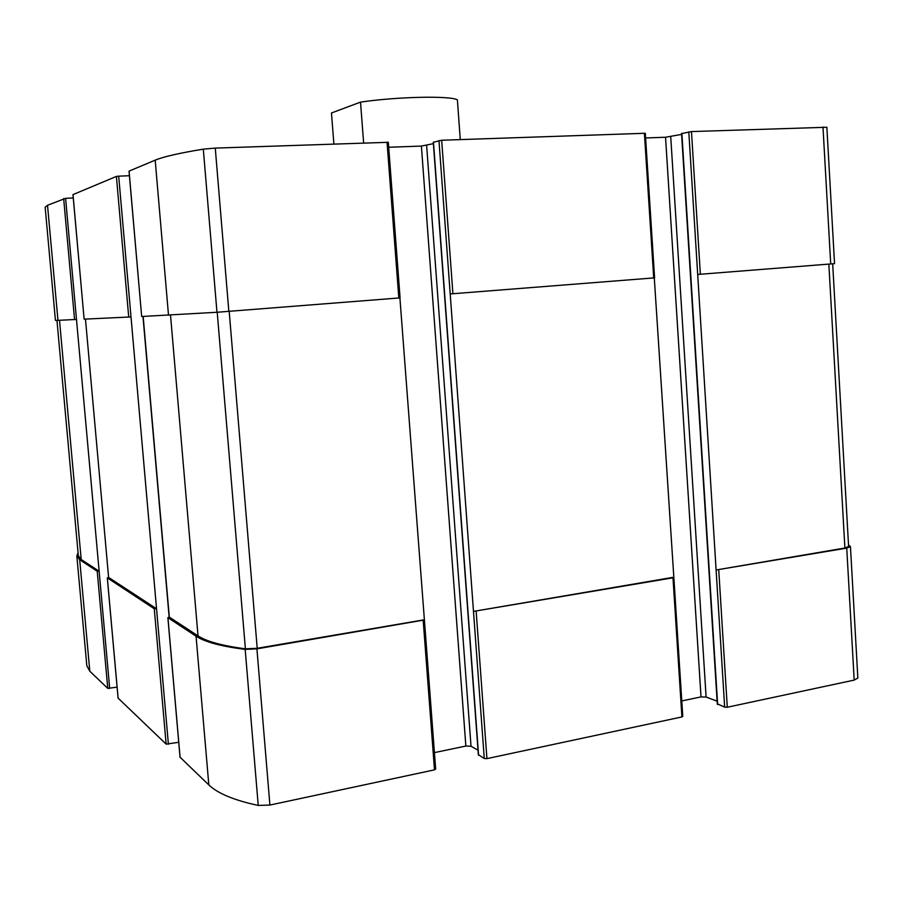 <?xml version="1.0" encoding="UTF-8"?>
<svg xmlns="http://www.w3.org/2000/svg" width="903" height="903" viewBox="0 0 903 903"><rect width="100%" height="100%" fill="white"/><g stroke="black" fill="none" stroke-linecap="round" stroke-linejoin="round"><path stroke-width="1.35" d="M478.534 754.773L484.268 758.52L486.931 758.633L681.923 716.937L672.983 577.796L473.488 611.387L450.202 293.938L452.911 293.735L441.669 140.247L645.306 133.272L654.596 277.853L452.911 293.735M672.983 577.796L673.841 577.435L654.291 277.876M681.923 716.937L682.77 716.451L673.841 577.435M717.603 703.934L724.657 707.151L716.102 569.985L846.743 548.121L850.457 546.62L848.515 544.949M724.657 707.151L727.287 707.241L854.193 680.094L857.85 678.063L850.457 546.62M78.053 552.692L76.845 555.955L79.69 559.725L97.219 571.249L99.138 571.238L65.592 198.321L73.267 197.96M76.845 555.955L86.823 665.725L89.803 671.234L107.762 688.379L117.097 687.149M85.469 319.086L108.608 577.435L107.299 577.852L154.278 608.757L156.546 608.769L118.688 176.164L129.411 175.724M118.112 698.121L166.141 744.151L178.726 742.277M143.159 316.434L169.312 617.121L167.879 617.652L196.064 636.209C204.823 641.977 221.19 646.367 245.176 649.381L256.915 648.851L424.399 619.955L399.905 297.911M180.081 757.233L208.83 784.921C217.77 793.477 234.238 800.306 258.235 805.431L269.907 805.058L434.49 769.853L435.494 768.938M645.611 137.967L665.545 137.245L681.607 134.389M681.776 700.931L701.01 696.913L665.545 137.245M717.117 701.168L706.101 697.048L701.01 696.913M681.878 133.52L691.472 131.578L826.866 127.255L834.541 263.653L700.356 274.252L691.472 131.578M832.679 263.834L848.606 546.507L844.892 548.008L716.102 569.985L697.692 274.444L700.356 274.252M47.52 205.286L45.15 207.193L55.433 320.396L57.961 320.351L47.52 205.286L65.592 198.321M76.495 319.448L57.961 320.351M131.003 316.93L84.126 319.154L72.996 194.608L116.397 176.412L118.688 176.164M399.905 297.9L216.968 312.269L141.669 316.501L129.073 171.107L155.192 160.158C163.33 156.738 179.37 153.07 203.31 149.153L215.264 148.103L388.143 142.313M388.685 147.257L421.396 146.083L433.384 143.645M434.422 752.617L465.858 746.047L421.396 146.083M478.014 750.19L471.016 746.262L465.858 746.047M433.474 142.234L441.669 140.247M484.268 758.52L473.488 611.387L673.525 577.254M169.312 617.121L198.028 635.893C206.573 641.491 222.364 645.792 245.39 648.817L257.208 648.298L424.218 619.797M108.608 577.435L156.546 608.769L168.398 744.253M56.957 320.396L78.335 555.729L81.202 559.521L99.138 571.238L109.681 688.447M363.638 142.956L360.511 102.118C396.981 96.677 450.383 95.571 457.392 99.861L460.27 139.604M360.511 102.118L331.469 112.977L333.884 143.983M486.931 758.633L476.163 611.41M727.287 707.241L718.743 569.974M854.193 680.094L846.743 548.121M89.803 671.234L79.69 559.725M107.762 688.379L97.219 571.249M118.124 698.29L107.344 577.897M166.141 744.151L154.278 608.757M180.103 757.493L167.947 617.731M208.83 784.921L196.064 636.209M258.235 805.431L245.176 649.381M269.907 805.058L256.915 648.851M434.49 769.853L423.202 620.451M653.704 277.932L644.403 133.215M706.101 697.048L670.726 136.703M717.648 704.509L681.867 133.339M697.692 274.444L688.797 131.861M830.715 263.992L822.983 127.018M74.554 319.594L63.661 198.525M128.723 317.1L116.397 176.412M169.143 617.144L142.979 316.445M168.511 315.271L155.192 160.158M216.968 312.269L203.31 149.153M228.843 311.388L215.264 148.103M398.821 298.001L387.037 142.143M471.016 746.262L426.634 145.496M478.579 755.292L433.463 142.076M450.202 293.938L438.96 140.552M198.028 635.893L170.52 315.17M245.39 648.817L217.217 312.246M257.208 648.298L229.193 311.354M81.202 559.521L59.496 320.283M844.892 548.008L828.852 264.139M118.09 698.211L107.299 577.852M180.047 757.369L167.879 617.652M435.675 769.175L424.399 619.955M717.309 704.227L681.551 133.463M84.126 319.154L72.962 194.63M141.669 316.501L129.016 171.152M400.074 297.888L388.313 142.222M478.376 755.043L433.282 142.166"/></g></svg>
